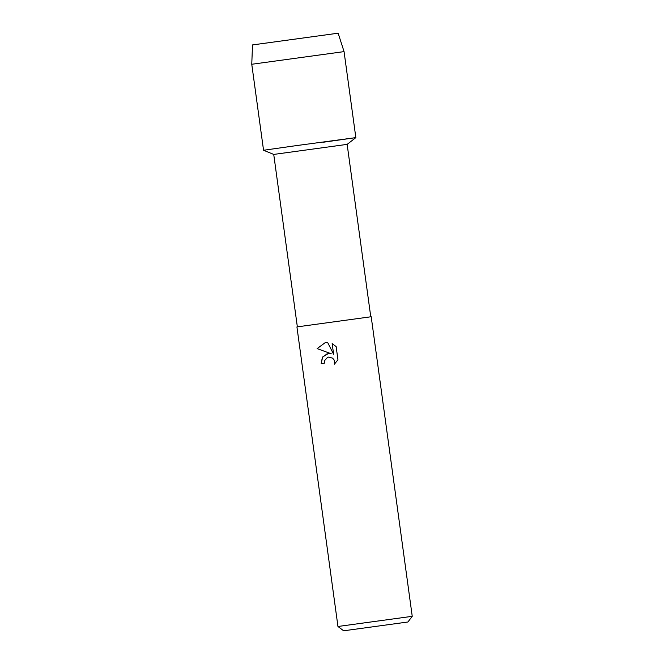 <?xml version="1.0" encoding="UTF-8"?>
<svg xmlns="http://www.w3.org/2000/svg" width="664" height="664" viewBox="0 0 664 664"><rect width="100%" height="100%" fill="white"/><g stroke="black" fill="none" stroke-linecap="round" stroke-linejoin="round"><path stroke-width="1" d="M338.142 33.2L252.511 44.928L338.142 33.2L344.06 51.618L355.846 137.622L323.592 142.196M297.347 326.829L273.734 154.422L347.147 144.37L355.838 137.622L295.795 145.69L355.846 137.622M337.959 626.484L296.924 326.912L371.201 316.736L412.236 616.316L337.959 626.484L343.645 630.8L407.92 621.994L343.645 630.8M325.443 342.466L327.618 342.408L333.61 354.294L332.149 343.603L336.142 346.6L337.951 359.788L334.399 364.171L334.639 361.706L333.95 359.714L332.564 358.145L328.713 357.083L327.551 357.373L324.547 360.66L324.364 363.158L321.185 363.598L322.339 357.473L327.07 353.829L331.27 353.779L317.118 348.608L325.443 342.466L317.135 348.608L331.27 353.779M333.627 354.294L332.158 343.612M328.215 353.605L322.662 356.983L321.193 363.598M328.713 357.083L332.573 358.145L333.967 359.714L334.656 361.706L334.415 364.162M252.511 44.928L251.764 64.267L263.55 150.263L295.795 145.69L263.55 150.263L273.734 154.422M251.764 64.267L344.06 51.618M347.147 144.37L370.769 316.778M407.92 621.994L412.236 616.316"/></g></svg>
